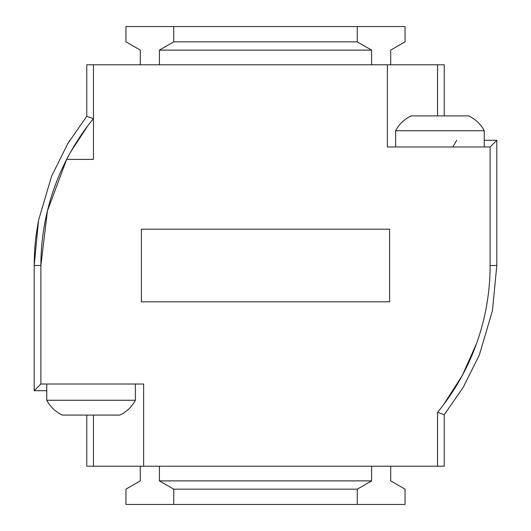 <?xml version="1.0" encoding="UTF-8"?>
<svg xmlns="http://www.w3.org/2000/svg" width="531" height="531" viewBox="0 0 531 531"><rect width="100%" height="100%" fill="white"/><g stroke="black" fill="none" stroke-linecap="round" stroke-linejoin="round"><path stroke-width="0.8" d="M484.239 140.29L496.804 140.29L490.113 146.981L490.113 265.5L490.113 146.981L387.364 146.981L387.364 64.782L444.235 64.782L444.235 115.904M437.544 115.904L437.544 64.782M349.132 26.55L181.867 26.55M93.456 415.096L93.456 466.218L86.765 466.218L86.765 415.096L86.765 466.218M496.804 140.29L496.804 265.5L490.113 265.5A231.304 231.304 0 0 1 437.544 412.315L437.544 466.218L143.635 466.218L143.635 384.019L40.887 384.019L40.887 265.5A231.304 231.304 0 0 1 66.654 159.406L93.456 159.406L93.456 64.782L387.364 64.782M141.392 243.517L141.392 287.483M46.761 390.71L34.196 390.71L40.887 384.019L40.887 265.5L47.418 210.913L66.654 159.406C66.408 159.765 77.632 137.522 93.456 118.685L86.765 116.289L86.765 64.782L93.456 64.782M67.092 158.563L68.665 155.603M70.849 151.647L87.602 126.112M476.553 343.53L462.395 375.298L443.69 404.496M492.436 310.761L496.804 265.507L492.436 310.761L479.334 354.993L463.205 387.371L444.235 414.711L444.235 466.218L437.544 466.218M143.635 466.218L93.456 466.218M371.594 466.218L371.594 480.88L357.257 489.157L357.257 504.45L405.047 504.45L405.047 489.157L390.71 480.88L390.71 466.218M371.594 480.88L159.406 480.88L159.406 466.218M140.29 466.218L140.29 480.88L125.953 489.157L125.953 504.45L173.743 504.45L173.743 489.157L159.406 480.88M140.29 64.782L140.29 50.12L125.953 41.843L125.953 26.55L173.743 26.55L173.743 41.843L159.406 50.12L159.406 64.782M371.594 64.782L371.594 50.12L159.406 50.12M371.594 50.12L357.257 41.843L357.257 26.55L405.047 26.55L405.047 41.843L390.71 50.12L390.71 64.782M173.743 504.45L357.257 504.45M357.257 489.157L173.743 489.157M173.743 26.55L357.257 26.55M357.257 41.843L173.743 41.843M456.72 140.29L452.837 146.981M444.235 414.711L437.544 412.315M34.196 390.71L34.196 265.5L38.564 220.239L51.666 176.007L67.795 143.629L86.765 116.289M389.608 229.18L141.392 229.18L141.392 301.82L389.608 301.82L389.608 229.18M119.74 415.096L62.392 415.096A33.453 33.453 0 0 1 46.761 400.268L135.372 400.268A33.453 33.453 0 0 1 119.74 415.096M46.761 384.019L46.761 400.268M135.372 384.019L135.372 400.268M395.628 146.981L395.628 130.732A33.453 33.453 0 0 1 411.26 115.904L468.607 115.904A33.453 33.453 0 0 1 484.239 130.732L484.239 146.981M395.628 130.732L484.239 130.732M38.564 220.239C35.909 235.505 34.435 244.486 34.196 265.493L40.887 265.5M463.205 387.371L479.334 354.993M51.666 176.007L67.795 143.629M67.895 143.463L68.22 142.912M68.698 142.116L69.043 141.538M69.488 140.801L69.886 140.144"/></g></svg>

